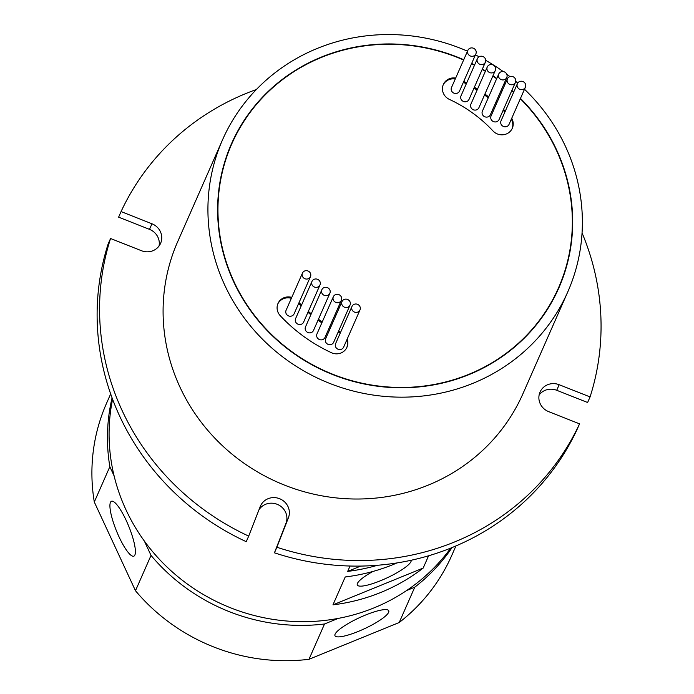 <?xml version="1.0" encoding="UTF-8"?>
<svg xmlns="http://www.w3.org/2000/svg" width="694" height="694" viewBox="0 0 694 694"><rect width="100%" height="100%" fill="white"/><g stroke="black" fill="none" stroke-linecap="round" stroke-linejoin="round"><path stroke-width="1.04" d="M467.93 53.716A4.381 4.173 23.8 0 0 475.884 53.872A4.381 4.173 23.8 0 0 471.816 47.895A4.381 4.173 23.8 0 0 467.93 53.716M467.869 50.341L451.508 87.513A4.381 4.173 23.8 0 0 455.585 93.482A4.381 4.173 23.8 0 0 459.523 91.044L475.884 53.872M477.446 62.018A4.381 4.173 23.8 0 0 485.401 62.174A4.381 4.173 23.8 0 0 481.332 56.205A4.381 4.173 23.8 0 0 477.446 62.018M477.394 58.643L461.024 95.815A4.381 4.173 23.8 0 0 465.101 101.792A4.381 4.173 23.8 0 0 469.04 99.346L485.401 62.174M487.327 70.346A4.381 4.173 23.8 0 0 495.29 70.502A4.381 4.173 23.8 0 0 491.213 64.525A4.381 4.173 23.8 0 0 487.327 70.346M487.275 66.971L470.905 104.143A4.381 4.173 23.8 0 0 474.982 110.112A4.381 4.173 23.8 0 0 478.921 107.674L495.29 70.502M498.812 77.355A4.381 4.173 23.8 0 0 506.767 77.511A4.381 4.173 23.8 0 0 502.699 71.534A4.381 4.173 23.8 0 0 498.812 77.355M498.752 73.98L482.391 111.153A4.381 4.173 23.8 0 0 486.468 117.121A4.381 4.173 23.8 0 0 490.406 114.683L506.767 77.511M507.479 82.187A4.381 4.173 23.8 0 0 515.442 82.343A4.381 4.173 23.8 0 0 511.374 76.366A4.381 4.173 23.8 0 0 507.479 82.187M507.427 78.812L491.066 115.985A4.381 4.173 23.8 0 0 495.143 121.953A4.381 4.173 23.8 0 0 499.081 119.507L515.442 82.343M517.446 87.045A4.381 4.173 23.8 0 0 525.41 87.201A4.381 4.173 23.8 0 0 521.341 81.224A4.381 4.173 23.8 0 0 517.446 87.045M517.394 83.67L501.033 120.843A4.381 4.173 23.8 0 0 505.111 126.811A4.381 4.173 23.8 0 0 509.049 124.373L525.41 87.201M302.515 276.481A4.381 4.173 23.8 0 0 310.47 276.628A4.381 4.173 23.8 0 0 306.401 270.66A4.381 4.173 23.8 0 0 302.515 276.481M302.463 273.098L286.093 310.27A4.381 4.173 23.8 0 0 290.17 316.247A4.381 4.173 23.8 0 0 294.109 313.801L310.47 276.628M312.031 284.783A4.381 4.173 23.8 0 0 319.995 284.93A4.381 4.173 23.8 0 0 315.917 278.962A4.381 4.173 23.8 0 0 312.031 284.783M311.979 281.408L295.609 318.572A4.381 4.173 23.8 0 0 299.687 324.549A4.381 4.173 23.8 0 0 303.625 322.103L319.995 284.93M321.912 293.111A4.381 4.173 23.8 0 0 329.876 293.258A4.381 4.173 23.8 0 0 325.798 287.29A4.381 4.173 23.8 0 0 321.912 293.111M321.86 289.728L305.499 326.9A4.381 4.173 23.8 0 0 309.567 332.877A4.381 4.173 23.8 0 0 313.514 330.431L329.876 293.258M333.398 300.12A4.381 4.173 23.8 0 0 341.361 300.268A4.381 4.173 23.8 0 0 337.284 294.299A4.381 4.173 23.8 0 0 333.398 300.12M333.346 296.737L316.976 333.909A4.381 4.173 23.8 0 0 321.053 339.887A4.381 4.173 23.8 0 0 324.992 337.44L341.361 300.268M342.073 304.944A4.381 4.173 23.8 0 0 350.028 305.1A4.381 4.173 23.8 0 0 345.959 299.123A4.381 4.173 23.8 0 0 342.073 304.944M342.012 301.569L325.651 338.741A4.381 4.173 23.8 0 0 329.728 344.71A4.381 4.173 23.8 0 0 333.667 342.272L350.028 305.1M352.04 309.81A4.381 4.173 23.8 0 0 359.995 309.958A4.381 4.173 23.8 0 0 355.927 303.989A4.381 4.173 23.8 0 0 352.04 309.81M351.979 306.427L335.618 343.599A4.381 4.173 23.8 0 0 339.696 349.576A4.381 4.173 23.8 0 0 343.634 347.13L359.995 309.958M455.672 78.049A11.789 11.243 23.8 0 0 443.353 84.468A11.789 11.243 23.8 0 0 443.501 93.56A11.789 11.243 23.8 0 0 449.4 99.407A134.731 128.468 -156.2 0 1 492.966 130.932A11.789 11.243 23.8 0 0 512.311 128.251A11.789 11.243 23.8 0 0 511.721 118.292M291.766 297.388A11.789 11.243 23.8 0 0 277.99 303.478A11.789 11.243 23.8 0 0 278.138 312.569A11.789 11.243 23.8 0 0 280.22 315.666A158.31 150.945 23.8 0 0 331.411 352.699A11.789 11.243 23.8 0 0 346.948 347.26A11.789 11.243 23.8 0 0 347.182 339.071M545.363 312.543A178.523 170.221 23.8 0 0 557.724 289.658L558.54 287.793A178.523 170.221 23.8 0 0 556.354 150.147A178.523 170.221 23.8 0 0 520.327 98.748M463.609 60.022A178.523 170.221 23.8 0 0 231.761 143.936A178.523 170.221 23.8 0 0 233.947 281.591A178.523 170.221 23.8 0 0 397.879 387.426A178.523 170.221 23.8 0 0 558.54 287.793M463.739 59.727A178.861 170.542 23.8 0 0 231.458 143.797A178.861 170.542 23.8 0 0 233.644 281.712A178.861 170.542 23.8 0 0 397.879 387.746A178.861 170.542 23.8 0 0 558.844 287.932A178.861 170.542 23.8 0 0 556.657 150.017A178.861 170.542 23.8 0 0 520.465 98.427M513.716 92.024A178.861 170.542 23.8 0 0 511.894 90.402M504.902 84.547A178.861 170.542 23.8 0 0 503.991 83.827M496.783 78.448A178.861 170.542 23.8 0 0 492.957 75.802M485.488 71.031A178.861 170.542 23.8 0 0 482.33 69.157M474.618 64.932A178.861 170.542 23.8 0 0 471.677 63.44M244.114 121.042A178.861 170.542 23.8 0 0 231.05 144.725M256.364 89.526A252.625 240.87 23.8 0 0 121.068 211.575L118.622 217.153L149.514 229.367A15.155 14.453 -156.2 0 1 157.946 237.244A15.155 14.453 -156.2 0 1 159.047 246.006M110.554 238.502A252.625 240.87 23.8 0 0 248.695 536.106L246.24 541.684A252.625 240.87 23.8 0 1 108.099 244.08L110.554 238.502L141.455 250.716A15.155 14.453 23.8 0 0 160.583 243.36A15.155 14.453 23.8 0 0 160.401 231.666A15.155 14.453 23.8 0 0 151.969 223.789L121.068 211.575M258.975 509.795A15.155 14.453 -156.2 0 1 272.725 503.237A15.155 14.453 -156.2 0 1 285.555 512.163A15.155 14.453 -156.2 0 1 285.963 523.311L274.434 552.823A252.625 240.87 23.8 0 0 577.096 429.43L579.551 423.852A252.625 240.87 23.8 0 1 276.889 547.254L288.418 517.741A15.155 14.453 23.8 0 0 288.01 506.585A15.155 14.453 23.8 0 0 274.095 497.598A15.155 14.453 23.8 0 0 260.45 506.056A15.155 14.453 23.8 0 0 260.224 506.594L248.695 536.106M372.878 571.466A29.642 6.055 155.1 0 0 357.436 583.428A29.642 6.055 155.1 0 0 357.315 584.99A29.642 6.055 155.1 0 0 383.678 579.395A29.642 6.055 155.1 0 0 410.969 561.602A29.642 6.055 155.1 0 0 411.169 560.249M110.441 502.395A29.642 6.567 -112.2 0 0 117.789 534.076A29.642 6.567 -112.2 0 0 133.847 556.163A29.642 6.567 -112.2 0 0 134.87 555.035A29.642 6.567 -112.2 0 0 127.523 523.354A29.642 6.567 -112.2 0 0 111.465 501.268A29.642 6.567 -112.2 0 0 110.441 502.395M335.098 634.16A29.642 6.055 155.1 0 0 334.976 635.73A29.642 6.055 155.1 0 0 361.34 630.135A29.642 6.055 155.1 0 0 388.631 612.342A29.642 6.055 155.1 0 0 388.753 610.772A29.642 6.055 155.1 0 0 362.389 616.367A29.642 6.055 155.1 0 0 335.098 634.16M467.496 51.2A188.629 179.85 23.8 0 0 222.514 139.867A188.629 179.85 23.8 0 0 224.821 285.303A188.629 179.85 23.8 0 0 398.026 397.133A188.629 179.85 23.8 0 0 567.787 291.87A188.629 179.85 23.8 0 0 565.48 146.425A188.629 179.85 23.8 0 0 524.499 89.266M222.514 139.867L177.673 241.712A188.629 179.85 23.8 0 0 179.989 387.157A188.629 179.85 23.8 0 0 353.194 498.986A188.629 179.85 23.8 0 0 522.946 393.715L567.787 291.87M428.58 555.79L423.184 568.056A188.629 179.85 -156.2 0 1 332.955 604.847L345.23 576.966A188.629 179.85 23.8 0 0 396.977 562.929M377.536 565.263A188.629 179.85 -156.2 0 1 347.685 571.388L360.715 566.078M350.045 566.026L347.685 571.388M112.584 399.232A188.629 179.85 23.8 0 0 125.987 509.821A188.629 179.85 23.8 0 0 280.15 620.349A188.629 179.85 23.8 0 0 450.727 548.095M455.264 78.977A11.789 11.243 23.8 0 0 443.162 84.937M512.094 128.711A11.789 11.243 23.8 0 0 511.313 119.221M504.885 112.081A158.31 150.945 23.8 0 0 503.107 110.355M496.262 104.169A158.31 150.945 23.8 0 0 495.369 103.415M488.281 97.776A158.31 150.945 23.8 0 0 484.49 95.017M477.099 90.081A158.31 150.945 23.8 0 0 473.967 88.155M466.299 83.835A158.31 150.945 23.8 0 0 463.366 82.317M346.731 347.72A11.789 11.243 23.8 0 0 346.774 340.008M340.233 333.129A134.731 128.468 -156.2 0 1 338.134 332.122M330.361 328.045A134.731 128.468 -156.2 0 1 329.372 327.481M321.86 322.831A134.731 128.468 -156.2 0 1 318.017 320.194M310.851 314.738A134.731 128.468 -156.2 0 1 307.945 312.3M301.127 306.037A134.731 128.468 -156.2 0 1 298.637 303.521M291.359 298.316A11.789 11.243 23.8 0 0 277.8 303.946M539.125 394.999A15.155 14.453 -156.2 0 1 556.718 390.288L587.618 402.503L590.074 396.925A252.625 240.87 23.8 0 0 582.058 232.906M135.477 590.733L151.023 555.417A188.629 179.85 23.8 0 0 324.523 623.984L308.977 659.3A188.629 179.85 23.8 0 1 135.477 590.733L94.297 502.014L109.843 466.698A188.629 179.85 23.8 0 1 112.072 397.853M110.658 393.932L106.494 403.405A188.629 179.85 23.8 0 0 94.297 502.014M590.074 396.925L559.173 384.719A15.155 14.453 23.8 0 0 540.045 392.067A15.155 14.453 23.8 0 0 548.65 411.637L579.551 423.852M151.023 555.417L144.369 541.086M114.111 475.902L109.843 466.698M452.089 547.549A188.629 179.85 23.8 0 1 414.752 587.202L406.693 590.49M338.238 618.397L324.523 623.984M414.752 587.202L399.206 622.518A188.629 179.85 23.8 0 0 451.768 555.408L455.932 545.935M399.206 622.518L308.977 659.3M274.434 552.823L276.889 547.254M517.724 83.072A188.629 179.85 23.8 0 0 515.737 81.354M509.899 76.592A188.629 179.85 23.8 0 0 506.724 74.154M503.219 71.577A188.629 179.85 23.8 0 0 485.739 60.369M479.103 56.761A188.629 179.85 23.8 0 0 475.433 54.904M332.955 604.847L423.184 568.056M558.436 288.86A178.861 170.542 23.8 0 0 567.085 263.226M231.761 143.936L230.946 145.792A178.523 170.221 23.8 0 0 222.401 170.368M513.586 92.337A178.523 170.221 23.8 0 0 511.756 90.706M504.764 84.859A178.523 170.221 23.8 0 0 503.853 84.13M496.652 78.752A178.523 170.221 23.8 0 0 492.827 76.106M485.358 71.326A178.523 170.221 23.8 0 0 482.2 69.461M474.488 65.227A178.523 170.221 23.8 0 0 471.547 63.735M505.301 111.153A158.31 150.945 23.8 0 0 503.523 109.426M496.67 103.241A158.31 150.945 23.8 0 0 495.776 102.486M488.689 96.848A158.31 150.945 23.8 0 0 484.906 94.089M477.507 89.153A158.31 150.945 23.8 0 0 474.375 87.227M466.706 82.907A158.31 150.945 23.8 0 0 463.774 81.389M340.641 332.192A134.731 128.468 -156.2 0 1 338.542 331.194M330.769 327.117A134.731 128.468 -156.2 0 1 329.789 326.553M322.268 321.903A134.731 128.468 -156.2 0 1 318.425 319.266M311.259 313.809A134.731 128.468 -156.2 0 1 308.353 311.372M301.543 305.108A134.731 128.468 -156.2 0 1 299.045 302.593M288.418 517.741L285.963 523.311M559.173 384.719L556.718 390.288M151.969 223.789L149.514 229.367"/></g></svg>
